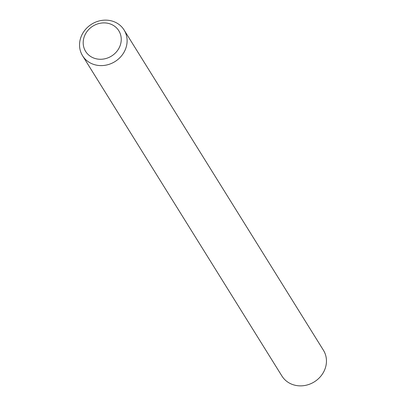 <?xml version="1.0" encoding="UTF-8"?>
<svg xmlns="http://www.w3.org/2000/svg" width="406" height="406" viewBox="0 0 406 406"><rect width="100%" height="100%" fill="white"/><g stroke="black" fill="none" stroke-linecap="round" stroke-linejoin="round"><path stroke-width="0.61" d="M85.098 34.683A19.544 17.641 -31.9 0 0 93.913 58.109A19.544 17.641 -31.9 0 0 119.339 47.487A19.544 17.641 -31.9 0 0 110.523 24.055A19.544 17.641 -31.9 0 0 85.098 34.683M124.733 50.872A24.426 22.051 148.1 0 1 104.048 65.437A24.426 22.051 148.1 0 1 82.591 55.779A24.426 22.051 148.1 0 1 81.926 34.865A24.426 22.051 148.1 0 1 102.611 20.3A24.426 22.051 148.1 0 1 124.069 29.963A24.426 22.051 148.1 0 1 124.733 50.872M82.591 55.779L281.931 376.037A24.426 22.051 -31.9 0 0 303.389 385.7A24.426 22.051 -31.9 0 0 324.074 371.135A24.426 22.051 -31.9 0 0 323.409 350.221L124.069 29.963"/></g></svg>
